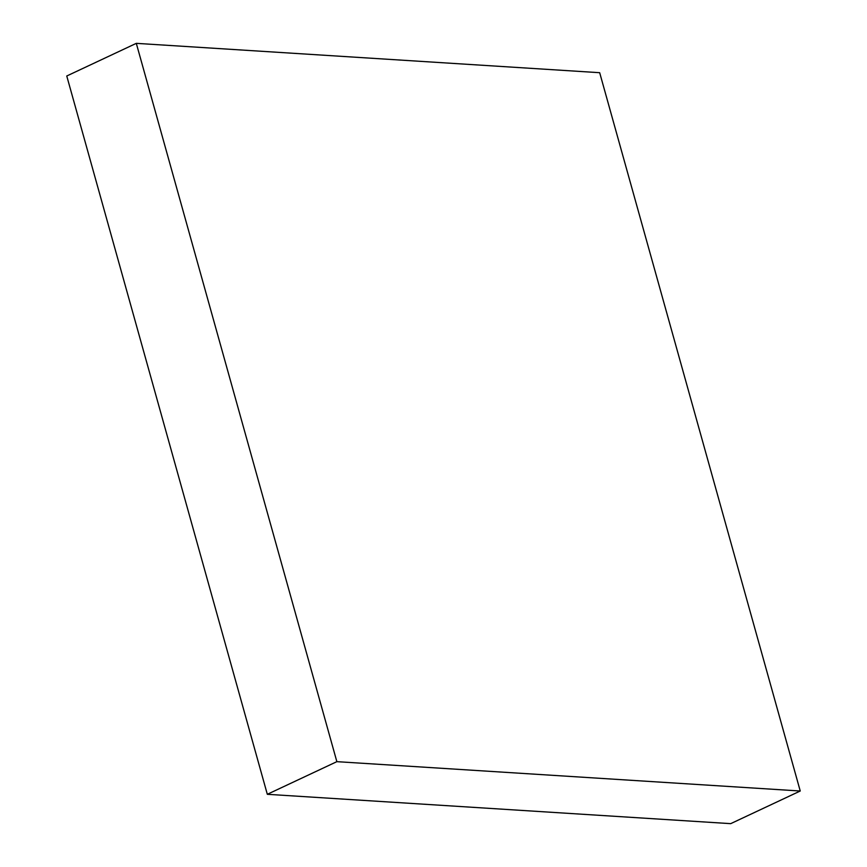 <?xml version="1.0" encoding="UTF-8"?>
<svg xmlns="http://www.w3.org/2000/svg" width="867" height="867" viewBox="0 0 867 867"><rect width="100%" height="100%" fill="white"/><g stroke="black" fill="none" stroke-linecap="round" stroke-linejoin="round"><path stroke-width="1.3" d="M136.303 43.35L599.682 72.698L800.241 791.007L336.862 761.659L136.303 43.35L66.759 75.993L267.318 794.302L336.862 761.659M267.318 794.302L730.697 823.65L800.241 791.007"/></g></svg>
